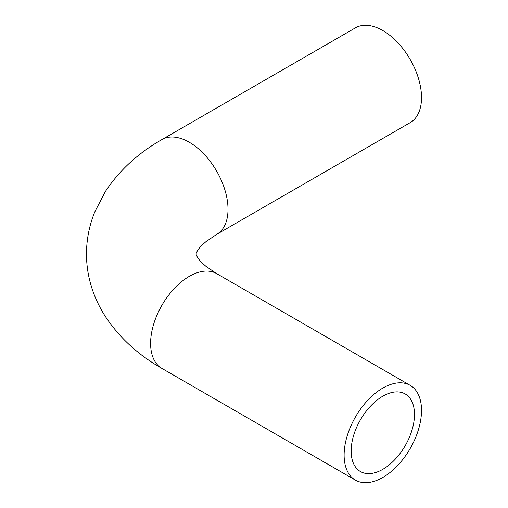 <?xml version="1.0" encoding="UTF-8"?>
<svg xmlns="http://www.w3.org/2000/svg" width="508" height="508" viewBox="0 0 508 508"><rect width="100%" height="100%" fill="white"/><g stroke="black" fill="none" stroke-linecap="round" stroke-linejoin="round"><path stroke-width="0.76" d="M414.484 414.477A44.78 25.857 -60 0 1 394.938 459.543A44.78 25.857 -60 0 1 360.426 471.545A44.78 25.857 -60 0 1 360.426 419.83A44.78 25.857 -60 0 1 405.213 393.979A44.78 25.857 -60 0 1 414.484 414.477M344.119 455.105A54.737 31.604 120 0 0 355.454 480.162A54.737 31.604 120 0 0 410.185 448.558A54.737 31.604 120 0 0 410.185 385.356A54.737 31.604 120 0 0 368.008 400.025A54.737 31.604 120 0 0 344.119 455.105M161.938 139.56A54.737 31.604 -120 0 1 204.114 154.229A54.737 31.604 -120 0 1 228.009 209.309A54.737 31.604 -120 0 1 216.675 234.366L410.185 122.644A54.737 31.604 -120 0 0 410.185 59.442A54.737 31.604 -120 0 0 355.454 27.838L161.938 139.56C138.176 153.067 119.31 170.402 105.34 191.554L94.755 211.957C89.332 225.349 86.57 239.249 86.474 253.67C86.462 264.128 87.89 274.39 90.767 284.448C94.005 295.662 98.8 306.216 105.131 316.122C119.113 337.42 138.049 354.863 161.938 368.44L355.454 480.162M410.185 385.356L216.675 273.634A54.737 31.604 120 0 0 174.492 288.296A54.737 31.604 120 0 0 150.603 343.383A54.737 31.604 120 0 0 161.938 368.44M216.675 273.634L205.829 266.23C201.282 262.293 198.425 259.213 197.263 256.991L195.948 254L197.263 251.009C198.425 248.787 201.282 245.707 205.829 241.77L216.675 234.366"/></g></svg>
